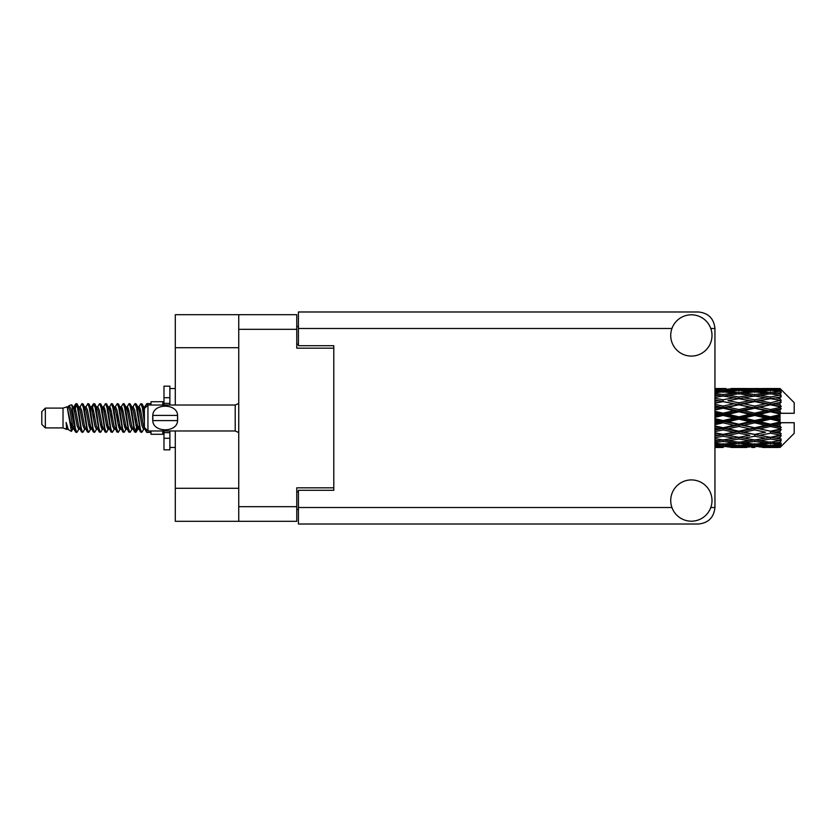 <?xml version="1.0" encoding="UTF-8"?>
<svg xmlns="http://www.w3.org/2000/svg" width="836" height="836" viewBox="0 0 836 836"><rect width="100%" height="100%" fill="white"/><g stroke="black" fill="none" stroke-linecap="round" stroke-linejoin="round"><path stroke-width="1.25" d="M238.741 347.713L175.299 347.713L175.299 314.691L296.77 314.691L296.77 348.184L333.794 348.184L333.794 345.707L333.794 490.293L298.421 490.293L298.421 507.515L671.935 507.515M333.794 490.293L333.794 487.816L296.77 487.816L296.77 521.309L175.299 521.309L175.299 488.287L238.741 488.287M175.299 347.713L175.299 405.032M175.299 430.968L175.299 488.287M238.741 521.309L238.741 314.691M298.421 509.511L296.77 509.511M296.77 326.489L298.421 326.489M691.362 521.194A20.639 20.639 0 0 0 712 500.555A20.639 20.639 0 0 0 691.362 479.916A20.639 20.639 0 0 0 670.723 500.555A20.639 20.639 0 0 0 691.362 521.194M691.362 356.084A20.639 20.639 0 0 0 712 335.445A20.639 20.639 0 0 0 691.362 314.806A20.639 20.639 0 0 0 670.723 335.445A20.639 20.639 0 0 0 691.362 356.084M333.794 345.707L298.421 345.707L298.421 311.985L698.436 311.985C708.395 313.03 713.902 318.537 714.947 328.485L714.947 507.515C713.902 517.463 708.395 522.97 698.436 524.015L298.421 524.015L298.421 507.515M45.343 427.907L45.343 408.093L41.8 411.636L41.8 424.364L45.343 427.907L63.024 427.907L66.713 429.432L67.382 428.732L66.849 429.192L68.322 429.192M45.343 408.093L63.024 408.093L63.024 427.907M151.002 430.968L151.002 434.271L162.801 434.271L162.801 430.968M63.024 408.093L67.131 406.839L71.468 431.397L68.353 429.683L66.138 422.462L66.713 429.432M72.053 422.525L71.279 425.984M71.468 431.397L74.216 425.932M69.001 405.617L71.823 404.833L73.85 418L73.85 423.507L70.997 408.877L69.001 405.617L67.779 407.268L68.322 406.808L69.796 410.079L72.742 425.921L73.683 428.732L74.697 428.816M132.642 407.268L135.024 403.61L136.498 407.822L140.5 432.024L142.068 432.024L144.241 428.345M135.024 403.61L136.174 403.976L137.229 407.822L140.187 428.178L141.66 432.39M138.337 407.654L140.918 403.61L142.392 407.822L144.398 422.055M145.391 428.419L146.812 432.39L151.002 432.39M73.85 423.507L76.055 432.39L77.215 432.024L79.378 428.345M73.85 418L75.324 428.178L76.797 432.39M74.216 410.068L76.055 403.61L77.529 407.822L81.541 432.024L83.109 432.024L85.073 428.732M76.055 403.61L77.215 403.976L78.27 407.822L81.217 428.178L82.691 432.39M78.636 406.808L80.11 406.808L81.959 403.61L83.433 407.822L87.435 432.024L89.003 432.024L91.166 428.345M89.421 427.624L90.006 423.904M81.959 403.61L83.109 403.976L84.164 407.822L87.111 428.178L88.585 432.39M89.943 428.816L90.434 425.932M84.53 406.808L86.003 406.808L87.853 403.61L89.327 407.822L93.329 432.024L94.896 432.024L96.861 428.732M87.853 403.61L89.003 403.976L90.058 407.822L93.015 428.178L94.489 432.39M91.897 410.068L93.747 403.61L95.22 407.822L99.233 432.024L100.801 432.024L102.755 428.732M101.208 427.624L101.793 423.904M93.747 403.61L94.896 403.976L95.962 407.822L98.909 428.178L100.383 432.39M101.741 428.816L102.222 425.932M97.269 407.268L99.641 403.61L101.114 407.822L105.127 432.024L106.694 432.024L108.858 428.345M107.112 427.624L107.698 423.904M99.641 403.61L100.801 403.976L101.856 407.822L104.803 428.178L106.276 432.39M107.635 428.816L108.126 425.932M102.964 407.654L105.545 403.61L107.018 407.822L111.021 432.024L112.588 432.024L114.553 428.732M105.545 403.61L106.694 403.976L107.75 407.822L110.697 428.178L112.17 432.39M108.116 406.808L109.6 406.808L111.439 403.61L112.912 407.822L116.915 432.024L118.482 432.024L120.645 428.345M118.9 427.624L119.485 423.904M111.439 403.61L112.588 403.976L113.644 407.822L116.601 428.178L118.075 432.39M119.423 428.816L119.914 425.932M114.95 407.268L117.333 403.61L118.806 407.822L122.819 432.024L124.386 432.024L126.549 428.345M124.794 427.624L125.379 423.904M117.333 403.61L118.482 403.976L119.548 407.822L122.495 428.178L123.968 432.39M125.327 428.816L125.818 425.932M120.645 407.654L123.226 403.61L124.7 407.822L128.713 432.024L130.28 432.024L132.245 428.732M123.226 403.61L124.386 403.976L125.442 407.822L128.389 428.178L129.862 432.39M126.549 407.654L129.131 403.61L130.604 407.822L134.606 432.024L136.174 432.024L137.606 425.932M135.39 432.097L137.177 423.904M129.131 403.61L130.28 403.976L131.336 407.822L134.282 428.178L135.756 432.39M74.644 412.096L76.431 403.903M92.326 412.096L92.921 408.376M103.695 410.068L104.186 407.184M104.124 412.096L104.709 408.376M109.589 410.068L110.08 407.184M110.018 412.096L110.603 408.376M121.387 410.068L121.878 407.184M121.816 412.096L122.401 408.376M127.281 410.068L127.772 407.184M127.709 412.096L128.295 408.376M139.079 410.068L139.56 407.184M139.507 412.096L140.093 408.376M140.918 403.61L142.068 403.976L143.134 407.822L144.398 416.38M775.421 418L780.051 416.913L780.051 419.087L775.421 418L770.489 418L714.947 430.101M743.831 418L754.689 415.45L765.567 418L754.689 420.55L743.831 418L738.899 418L714.947 423.361M714.947 417.363L723.077 415.45L733.956 418L723.077 420.55L714.947 418.637M780.051 388.531L775.421 388.573L780.051 388.531L781.232 389.701M780.051 388.98L770.489 389.628L759.631 389.043L780.051 388.98L781.232 390.004L780.051 388.667M780.051 389.649L780.051 390.318L775.421 389.963L780.051 389.649L781.232 390.433L780.051 389.095M780.051 391.196L770.489 392.502L759.631 391.321L770.489 390.339L780.051 391.196L781.232 391.927L780.051 390.318M780.051 392.544L780.051 393.704L775.421 393.108L781.232 392.899L780.051 391.457M780.051 395.083L770.489 396.985L759.631 395.282L770.489 393.746L781.232 395.48L780.051 393.704M780.051 397.037L780.051 398.626L775.421 397.821L781.232 396.933L780.051 395.48M780.051 400.423L770.489 402.795L759.631 400.674L770.489 398.678L781.232 400.454L780.051 398.626M780.051 402.858L780.051 404.76L775.421 403.798L781.232 402.304L780.051 400.925M780.051 406.86L780.051 407.435L770.489 409.556L759.631 407.142L770.489 404.823L780.051 406.86L781.232 406.526L780.051 404.76M780.051 409.619L780.051 411.72L775.421 410.664L780.051 409.619L781.232 408.647L780.051 407.435M780.051 413.998L780.051 414.614L770.489 416.84L759.631 414.301L770.489 411.793L780.051 413.998L780.051 413.287L781.2 413.287L780.051 411.72M781.2 413.287L794.2 413.287L794.2 402.67L780.699 389.168M780.051 416.913L780.051 414.614M780.051 421.386L780.051 422.002L770.489 424.207L759.631 421.699L770.489 419.16L780.051 421.386L780.051 419.087M780.699 446.832L794.2 433.33L794.2 422.713L780.051 422.713L780.051 422.002M780.051 424.28L780.051 426.381L775.421 425.336L780.051 424.28L781.2 422.713M780.051 428.565L780.051 429.14L770.489 431.177L759.631 428.858L770.489 426.444L780.051 428.565L781.232 427.353L780.051 426.381M780.051 431.24L780.051 433.142L775.421 432.202L780.051 431.24L781.232 429.474L780.051 429.14M780.051 435.075L770.489 437.322L759.631 435.326L770.489 433.205L780.051 435.075L781.232 433.696L780.051 433.142M780.051 437.374L780.051 438.963L775.421 438.179L780.051 437.374L781.232 435.546L780.051 435.577M780.051 440.52L770.489 442.254L759.631 440.718L770.489 439.015L780.051 440.52L781.232 439.067L780.051 438.963M780.051 442.296L780.051 443.456L775.421 442.892L780.051 442.296L781.232 440.52L780.051 440.917M780.051 444.543L770.489 445.661L759.631 444.679L770.489 443.498L780.051 444.543L781.232 443.101L780.051 443.456M780.051 445.682L780.051 446.351L775.421 446.037L780.051 445.682L781.232 444.073L780.051 444.804M762.599 447.459L770.489 447.479L759.631 446.957L770.489 446.372L780.051 446.905L781.232 445.567L780.051 446.351M780.051 446.905L770.489 447.333M780.051 447.333L775.421 447.427L780.051 447.333L781.232 445.996L780.051 447.02M781.232 446.299L780.051 447.469L781.232 446.299M723.077 447.479L715.198 447.459M730.988 447.459L746.788 447.459M714.947 447.375L720.12 447.479M714.947 446.811L718.155 446.957L714.947 447.093M719.869 446.539L718.155 446.957M723.077 447.155L723.077 445.797M734.792 447.218L733.956 447.427M738.899 447.479L728.02 446.957L738.899 446.372L749.746 446.957L738.899 447.333M770.489 447.479L778.389 447.459M754.689 447.479L751.721 447.479M714.947 445.839L723.077 445.149L733.956 446.037L723.077 446.717L714.947 446.225M714.947 444.344L718.155 444.679L714.947 444.992M721.343 443.968L718.155 444.679M723.077 445.149L723.077 443.613M736.453 445.452L733.956 446.037M726.296 446.539L728.02 446.957M738.899 446.372L738.899 444.919M751.47 446.539L749.746 446.957M742.995 447.218L743.831 447.427M754.689 447.155L754.689 445.797M766.403 447.218L765.567 447.427M754.689 446.717L743.831 446.037L754.689 445.149L765.567 446.037L754.689 446.717M738.899 445.661L728.02 444.679L738.899 443.498L749.746 444.679L738.899 445.661M714.947 442.547L723.077 441.439L733.956 442.892L723.077 444.167L714.947 443.226M714.947 440.227L718.155 440.718L714.947 441.189M723.077 441.439L723.077 439.809L718.155 440.718M737.801 442.108L733.956 442.892M724.822 443.968L728.02 444.679M738.899 443.498L738.899 441.899M752.943 443.968L749.746 444.679M741.344 445.452L743.831 446.037M754.689 445.149L754.689 443.613M768.054 445.452L765.567 446.037M757.918 446.539L759.631 446.957M770.489 446.372L770.489 444.919M774.585 447.218L775.421 447.427M754.689 444.167L743.831 442.892L754.689 441.439L765.567 442.892L754.689 444.167M738.899 442.254L728.02 440.718L738.899 439.015L749.746 440.718L738.899 442.254M714.947 437.709L723.077 436.256L733.956 438.179L723.077 439.966L714.947 438.639M714.947 434.72L718.155 435.326L714.947 435.932M723.077 436.256L723.077 434.636L714.947 436.078M714.947 431.637L723.077 429.923L733.956 432.202L718.155 435.326M738.899 439.015L738.899 437.374L733.956 438.179L738.899 437.374L743.831 438.179L754.689 436.256L765.567 438.179L754.689 439.966L723.077 434.636L728.02 435.326L738.899 433.205L749.746 435.326L738.899 437.322L728.02 435.326M723.077 439.809L728.02 440.718M754.689 441.439L754.689 439.809L749.746 440.718M739.985 442.108L743.831 442.892M769.402 442.108L765.567 442.892M756.434 443.968L759.631 444.679M770.489 443.498L770.489 441.899M772.934 445.452L775.421 446.037M723.077 434.386L714.947 432.755M714.947 428.147L718.155 428.858L714.947 429.547M723.077 429.923L723.077 428.419L718.155 428.858M738.899 433.205L738.899 431.637L723.077 434.636L714.947 433.121M738.899 431.177L728.02 428.858L738.899 426.444L749.746 428.858L733.956 432.202M738.899 437.322L749.746 435.326M754.689 436.256L754.689 434.636L759.631 435.326M770.489 439.015L770.489 437.374L766.549 438.012L770.489 437.374L775.421 438.179L738.899 431.637L743.831 432.202L754.689 429.923L765.567 432.202L754.689 434.386L743.831 432.202M754.689 439.809L759.631 440.718M771.586 442.108L775.421 442.892M714.947 424.709L723.077 422.838L733.956 425.336L723.077 427.771L714.947 425.952M714.947 420.947L718.155 421.699L714.947 422.441M723.077 422.838L723.077 421.543L718.155 421.699M723.077 427.771L723.077 428.419L728.02 428.858M738.899 426.444L738.899 425.043L733.956 425.336M754.689 429.923L754.689 428.419L738.899 431.637L714.947 426.694M754.689 427.771L743.831 425.336L754.689 422.838L765.567 425.336L754.689 427.771L754.689 428.419L749.746 428.858M754.689 434.386L765.567 432.202M770.489 433.205L770.489 431.637L775.421 432.202M770.489 437.322L781.232 435.546M738.899 424.207L728.02 421.699L738.899 419.16L749.746 421.699L738.899 424.207L738.899 425.043L743.831 425.336M714.947 413.559L718.155 414.301L714.947 415.053M723.077 415.45L723.077 414.457L714.947 416.276M714.947 410.048L723.077 408.229L733.956 410.664L723.077 413.162L723.077 414.457L718.155 414.301M723.077 420.55L723.077 421.543L728.02 421.699M738.899 419.16L738.899 418L733.956 418M754.689 422.838L754.689 421.543L749.746 421.699M770.489 426.444L770.489 425.043L754.689 428.419L759.631 428.858M770.489 424.207L770.489 425.043L765.567 425.336M770.489 431.177L714.947 419.724M781.232 429.474L770.489 431.637L781.232 433.696M738.899 416.84L728.02 414.301L738.899 411.793L749.746 414.301L738.899 416.84L738.899 418L723.077 414.457L728.02 414.301M723.077 413.162L714.947 411.291M714.947 406.453L718.155 407.142L714.947 407.853M723.077 408.229L723.077 407.581L714.947 409.306M714.947 403.245L723.077 401.614L733.956 403.798L723.077 406.077L723.077 407.581L718.155 407.142M738.899 411.793L738.899 410.957L723.077 414.457L714.947 412.639M738.899 409.556L728.02 407.142L738.899 404.823L749.746 407.142L738.899 409.556L738.899 410.957L733.956 410.664M754.689 415.45L754.689 414.457L738.899 418L754.689 421.543L759.631 421.699M754.689 413.162L743.831 410.664L754.689 408.229L765.567 410.664L754.689 413.162L754.689 414.457L749.746 414.301M754.689 420.55L754.689 421.543L770.489 425.043L775.421 425.336M770.489 419.16L770.489 418L765.567 418M781.043 422.713L770.489 425.043L781.232 427.353M723.077 406.077L714.947 404.363M714.947 400.068L718.155 400.674L714.947 401.28M723.077 401.614L714.947 402.879M714.947 397.361L723.077 396.034L733.956 397.821L723.077 399.744L723.077 401.364L718.155 400.674M738.899 404.823L723.077 407.581L728.02 407.142M738.899 402.795L728.02 400.674L738.899 398.678L749.746 400.674L738.899 402.795L738.899 404.363L733.956 403.798M754.689 408.229L754.689 407.581L738.899 410.957L743.831 410.664M754.689 406.077L743.831 403.798L754.689 401.614L765.567 403.798L754.689 406.077L754.689 407.581L749.746 407.142M770.489 411.793L770.489 410.957L754.689 414.457L759.631 414.301M770.489 409.556L770.489 410.957L765.567 410.664M770.489 416.84L770.489 418L714.947 405.899M780.051 415.847L770.489 418L780.051 420.153M723.077 399.744L714.947 398.291M714.947 394.811L718.155 395.282L714.947 395.773M714.947 392.774L723.077 391.833L733.956 393.108L723.077 394.561L723.077 396.191L718.155 395.282M738.899 398.678L728.02 400.674M754.689 401.614L733.956 397.821L738.899 398.626L754.689 396.034L765.567 397.821L754.689 399.744L743.831 397.821L738.899 398.626L738.899 396.985L728.02 395.282L738.899 393.746L749.746 395.282L738.899 396.985M754.689 399.744L754.689 401.364L738.899 404.363L743.831 403.798M770.489 398.678L754.689 401.364L749.746 400.674M770.489 404.823L754.689 407.581L759.631 407.142M770.489 402.795L770.489 404.363L765.567 403.798M781.232 408.647L770.489 410.957L775.421 410.664M723.077 394.561L714.947 393.453M714.947 391.008L718.155 391.321L714.947 391.656M721.343 392.032L718.155 391.321M737.801 393.892L733.956 393.108M723.077 396.191L728.02 395.282M754.689 394.561L743.831 393.108L754.689 391.833L765.567 393.108L754.689 394.561L754.689 396.191L749.746 395.282M781.232 400.454L765.567 397.821L770.489 398.626L774.439 397.988L770.489 398.626L770.489 396.985M781.232 402.304L770.489 404.363L754.689 401.364L759.631 400.674M781.232 406.526L770.489 404.363L775.421 403.798M738.899 392.502L728.02 391.321L738.899 390.339L749.746 391.321L738.899 392.502L738.899 394.101M714.947 389.775L723.077 389.283L733.956 389.963L723.077 390.851L714.947 390.161M714.947 388.907L718.155 389.043L714.947 389.189M719.869 389.461L718.155 389.043M723.077 390.851L723.077 392.387M736.453 390.548L733.956 389.963M724.822 392.032L728.02 391.321M752.943 392.032L749.746 391.321M739.985 393.892L743.831 393.108M769.402 393.892L765.567 393.108M754.689 396.191L759.631 395.282M754.689 390.851L743.831 389.963L754.689 389.283L765.567 389.963L754.689 390.851L754.689 392.387M738.899 389.628L728.02 389.043L749.746 389.043L738.899 389.628L738.899 391.081M723.077 388.521L714.947 388.625M715.198 388.541L726.045 388.521M723.077 388.844L723.077 390.203M734.792 388.782L733.956 388.573M726.296 389.461L728.02 389.043M751.47 389.461L749.746 389.043M741.344 390.548L743.831 389.963M768.054 390.548L765.567 389.963M756.434 392.032L759.631 391.321M770.489 392.502L770.489 394.101M771.586 393.892L775.421 393.108M754.689 388.844L743.831 388.573L765.567 388.573L754.689 388.844L754.689 390.203M754.689 388.521L757.656 388.521M746.788 388.541L730.988 388.541M742.995 388.782L743.831 388.573M766.403 388.782L765.567 388.573M757.918 389.461L759.631 389.043M770.489 389.628L770.489 391.081M772.934 390.548L775.421 389.963M778.389 388.541L762.599 388.541M774.585 388.782L775.421 388.573M144.44 407.268L146.812 403.61L147.721 405.241M151.002 405.032L151.002 401.729L162.801 401.729L162.801 405.032M66.138 428.419L66.849 429.192M72.45 406.954L73.275 407.268L74.216 410.079L77.163 425.921L78.636 429.192L79.169 428.732M83.109 403.976L86.003 410.079L88.961 425.921L90.434 429.192L90.967 428.732M93.381 418L94.113 413.715M94.896 403.976L97.802 410.079L100.748 425.921L102.222 429.192L103.695 429.192M106.694 403.976L109.6 410.079L112.546 425.921L114.02 429.192L115.493 429.192M116.967 418L117.698 413.715M118.482 403.976L121.387 410.079L124.334 425.921L125.808 429.192L126.351 428.732M130.28 403.976L133.185 410.079L136.132 425.921L137.606 429.192L139.079 425.932M142.068 403.976L144.534 408.438M66.138 422.462L68.353 429.683M73.474 407.654L74.216 406.808L75.689 410.079L78.636 425.921L81.541 432.024M86.003 406.808L87.487 410.079L90.434 425.921L93.329 432.024M96.328 406.808L97.802 406.808L99.275 410.079L102.222 425.921L105.127 432.024M109.6 406.808L111.073 410.079L114.02 425.921L116.915 432.024M117.698 422.284L118.44 418M120.854 407.268L121.387 406.808L122.861 410.079L125.808 425.921L128.713 432.024M131.701 406.808L133.185 406.808L134.659 410.079L137.606 425.921L140.5 432.024M143.499 406.808L145.579 407.383M67.131 406.839L71.269 425.921L72.742 429.192L73.275 428.732M77.215 403.976L80.11 410.079L83.057 425.921L84.53 429.192L86.003 429.192M89.003 403.976L91.908 410.079L94.855 425.921L96.328 429.192L97.802 429.192M100.801 403.976L103.695 410.079L106.642 425.921L108.116 429.192L108.659 428.732M111.073 418L111.805 413.715M112.588 403.976L115.493 410.079L118.44 425.921L119.914 429.192L120.447 428.732M124.386 403.976L127.281 410.079L130.228 425.921L131.701 429.192L133.185 429.192M138.546 407.268L139.079 406.808L137.606 406.808L139.079 410.079L142.026 425.921L143.499 429.192L144.032 428.732M80.11 406.808L81.583 410.079L84.53 425.921L87.435 432.024M90.434 410.068L91.908 406.808L93.381 410.079L96.328 425.921L99.233 432.024M103.162 407.268L103.695 406.808L105.169 410.079L108.116 425.921L111.021 432.024M114.02 406.808L115.493 406.808L116.967 410.079L119.914 425.921L122.819 432.024M125.808 406.808L127.281 406.808L128.754 410.079L131.701 425.921L134.606 432.024M135.39 422.284L136.132 418M139.079 406.808L140.552 410.079L143.499 425.921L146.404 432.024M781.043 413.287L714.947 399.921M169.875 405.032L169.875 397.706L163.981 397.706L163.981 386.159L169.875 386.159L169.875 403.38L163.981 403.38L163.981 405.032M163.981 430.968L163.981 449.841L169.875 449.841L169.875 438.294L163.981 438.294M163.981 432.62L169.875 432.62L169.875 438.294L169.875 430.968M163.981 397.706L163.981 403.38M147.941 405.032L144.398 408.564L144.398 427.436L147.941 430.968L147.941 405.032L235.209 405.032L238.741 403.433M152.685 416.809L152.81 415.408C152.925 403.151 177.441 403.119 177.546 415.408L177.619 416.098M152.654 418L152.81 420.592L152.81 415.408L177.546 415.408L177.546 420.592C177.451 432.86 152.904 432.87 152.81 420.592L177.546 420.592L177.702 418M238.741 506.689L296.77 506.689M296.77 329.311L238.741 329.311M296.77 491.829L298.421 491.829M298.421 344.171L296.77 344.171M710.799 507.515L714.947 507.515M714.947 328.485L710.799 328.485M671.935 328.485L298.421 328.485M238.741 432.567L235.209 430.968L235.209 405.032M735.931 447.479L741.866 447.479M767.532 447.479L773.457 447.479M735.931 388.521L741.866 388.521M767.532 388.521L773.457 388.521M146.812 403.61L151.002 403.61M71.823 404.833L73.275 407.268M136.174 432.024L138.139 428.732M72.742 406.808L74.216 406.808M78.636 429.192L80.11 429.192M90.434 429.192L91.908 429.192M119.914 406.808L121.387 406.808M125.808 429.192L127.281 429.192M137.606 429.192L139.079 429.192M73.683 407.268L75.648 403.976M136.174 403.976L138.139 407.268M66.849 406.808L68.322 406.808M72.742 429.192L74.216 429.192M90.434 406.808L91.908 406.808M102.222 406.808L103.695 406.808M108.116 429.192L109.6 429.192M119.914 429.192L121.387 429.192M143.499 429.192L144.973 429.192M73.683 428.732L75.648 432.024M91.364 407.268L93.329 403.976M169.875 447.479L175.299 447.479M169.875 388.521L175.299 388.521M235.209 430.968L147.941 430.968"/></g></svg>
